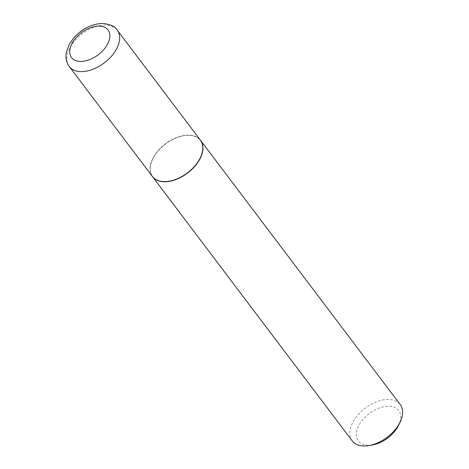 <?xml version="1.0" encoding="UTF-8"?>
<svg xmlns="http://www.w3.org/2000/svg" width="469" height="469" viewBox="0 0 469 469"><rect width="100%" height="100%" fill="white"/><g stroke="black" fill="none" stroke-linecap="round" stroke-linejoin="round"><path stroke-width="0.35" stroke-dasharray="2.35 1.76" d="M152.413 176.514A30.098 18.238 142.9 0 1 158.03 150.725A30.098 18.238 142.9 0 1 188.122 135.107A30.098 18.238 142.9 0 1 200.439 140.219M152.941 158.516A29.858 18.092 142.9 0 1 183.549 135.711A29.858 18.092 142.9 0 1 199.911 158.217A29.858 18.092 142.9 0 1 165.082 181.439A29.858 18.092 142.9 0 1 152.689 159.032A29.858 18.092 142.9 0 1 152.941 158.516M152.472 176.59A30.098 18.238 142.9 0 1 152.613 159.19A30.098 18.238 142.9 0 1 152.865 158.674A30.098 18.238 142.9 0 1 183.719 135.676A30.098 18.238 142.9 0 1 200.498 140.295M352.201 440.854A30.098 18.238 142.9 0 1 352.536 422.862A30.098 18.238 142.9 0 1 376.601 401.775A30.098 18.238 142.9 0 1 400.221 404.565M372.492 444.952A25.279 15.319 142.9 0 1 358.633 425.893A25.279 15.319 142.9 0 1 388.127 406.23A25.279 15.319 142.9 0 1 398.621 425.201M69.271 66.498A30.098 18.238 142.9 0 1 74.882 40.709A30.098 18.238 142.9 0 1 104.98 25.091A30.098 18.238 142.9 0 1 117.291 30.204"/><path stroke-width="0.7" d="M200.439 140.219A30.098 18.238 142.9 0 1 194.823 166.003A30.098 18.238 142.9 0 1 164.73 181.626A30.098 18.238 142.9 0 1 152.413 176.514L69.271 66.498A30.098 18.238 142.9 0 0 81.583 71.61A30.098 18.238 142.9 0 0 111.675 55.987A30.098 18.238 142.9 0 0 117.291 30.204L200.439 140.219M200.498 140.295A30.098 18.238 142.9 0 1 200.55 140.372A30.098 18.238 142.9 0 1 200.216 158.364A30.098 18.238 142.9 0 1 176.156 179.457A30.098 18.238 142.9 0 1 152.531 176.666A30.098 18.238 142.9 0 1 152.472 176.59M200.55 140.372L400.221 404.565A30.098 18.238 142.9 0 1 400.145 422.041A30.098 18.238 142.9 0 1 399.887 422.557A30.098 18.238 142.9 0 1 369.033 445.55A30.098 18.238 142.9 0 1 352.201 440.854L152.531 176.666M400.145 422.041L398.621 425.201A25.279 15.319 142.9 0 1 398.41 425.635A25.279 15.319 142.9 0 1 372.492 444.952L369.033 445.55M98.707 26.088A22.875 13.859 142.9 0 1 107.811 43.652A22.875 13.859 142.9 0 1 80.926 61.445A22.875 13.859 142.9 0 1 71.821 43.881A22.875 13.859 142.9 0 1 98.707 26.088M117.291 30.204C114.981 26.317 109.928 24.066 102.125 23.45C91.279 24.048 81.758 28.937 73.569 38.13L69.359 44.221L66.381 52.252C65.349 57.64 66.311 62.383 69.271 66.498"/></g></svg>
